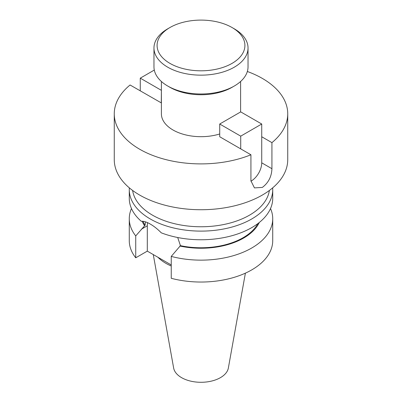 <?xml version="1.0" encoding="UTF-8"?>
<svg xmlns="http://www.w3.org/2000/svg" width="402" height="402" viewBox="0 0 402 402"><rect width="100%" height="100%" fill="white"/><g stroke="black" fill="none" stroke-linecap="round" stroke-linejoin="round"><path stroke-width="0.6" d="M234.26 28.798L232.054 27.527L234.255 28.798A47.034 27.155 180 0 1 234.26 28.798A47.034 27.155 180 0 1 248.034 47.999L248.034 66.838A47.034 27.155 180 0 1 234.26 86.038L232.054 87.314A43.913 25.356 180 0 1 169.945 87.314L167.745 86.038A47.034 27.155 180 0 1 167.74 86.038A47.034 27.155 180 0 1 153.966 66.838L153.966 47.999A47.034 27.155 180 0 1 167.74 28.798L169.945 27.527A43.913 25.356 180 0 1 232.054 27.527L232.054 27.527A43.913 25.356 180 0 1 232.054 63.38A43.913 25.356 180 0 1 169.945 63.38A43.913 25.356 180 0 1 169.945 27.527M234.26 86.038A47.034 27.155 180 0 1 167.745 86.038L169.945 87.314M248.034 47.999A47.034 27.155 180 0 1 219 73.089A47.034 27.155 180 0 1 167.745 67.199A47.034 27.155 180 0 1 153.966 47.999M247.341 71.486A86.737 50.079 180 0 1 262.335 78.41A86.737 50.079 180 0 1 287.737 113.816A86.737 50.079 180 0 1 271.928 142.64L271.928 168.709C271.611 176.614 268.41 182.855 262.335 187.422L254.456 187.9L250.923 180.835L250.923 154.77A86.737 50.079 180 0 1 139.665 149.227A86.737 50.079 180 0 1 114.263 113.816A86.737 50.079 180 0 1 130.072 84.993L161.393 102.947M269.37 190.468A68.611 39.612 180 0 1 224.577 224.351A68.611 39.612 180 0 1 152.484 215.16A68.611 39.612 180 0 1 132.63 190.468M272.656 187.87A71.727 41.411 180 0 1 272.727 189.699A71.727 41.411 180 0 1 228.452 227.959A71.727 41.411 180 0 1 150.283 218.979A71.727 41.411 180 0 1 129.273 189.699A71.727 41.411 180 0 1 129.343 187.87M219.718 133.972A39.607 22.869 180 0 1 172.996 129.987A39.607 22.869 180 0 1 161.393 113.816L161.393 81.485M270.526 208.543A71.727 41.411 180 0 1 272.727 218.728L272.727 240.627A71.727 41.411 180 0 1 171.242 278.305L171.242 256.411L180.443 245.657L177.709 237.522M272.727 189.699L272.727 198.352A71.727 41.411 180 0 1 234.879 234.853A71.727 41.411 180 0 1 161.277 232.833C157.639 229.125 153.976 226.205 150.283 224.075C146.655 221.974 143.65 221.05 141.278 221.286A71.727 41.411 180 0 1 129.273 198.352L129.273 189.699M171.242 266.013A49.506 28.582 180 0 1 165.991 263.385A49.506 28.582 180 0 1 157.926 257.26M245.391 273.154L228.351 368.051A27.497 15.874 180 0 1 210.196 381.377A27.497 15.874 180 0 1 181.558 377.639A27.497 15.874 180 0 1 173.649 368.051L153.273 254.577M287.737 113.816L287.737 159.654A86.737 50.079 180 0 1 234.195 205.919A86.737 50.079 180 0 1 139.665 195.06A86.737 50.079 180 0 1 114.263 159.654L114.263 113.816M250.923 154.77L219.718 136.75L219.718 124.017L240.723 111.892L261.727 124.017L240.723 136.147L219.718 124.017M261.727 136.75L271.928 142.64M171.242 264.948L147.303 251.129L135.735 257.808A71.727 41.411 180 0 1 129.273 240.627L129.273 218.728A71.727 41.411 180 0 1 131.474 208.543M272.727 218.728A71.727 41.411 180 0 1 171.242 256.411M145.459 221.854L145.092 225.251L135.735 235.914L135.735 257.808M135.735 235.914A71.727 41.411 180 0 1 129.273 218.728M259.28 222.497A60.38 34.858 180 0 1 179.81 246.024M144.459 225.612A60.38 34.858 180 0 1 142.177 221.246M145.092 225.251A59.566 34.391 180 0 1 143.037 221.301M257.888 223.577A59.566 34.391 180 0 1 180.443 245.657M147.529 222.658A25.105 14.492 -120 0 0 147.303 225.793L147.303 251.129M250.928 181.176A14.854 8.573 120 0 0 251.225 181.011A14.854 8.573 120 0 0 261.727 162.82L261.727 124.017M240.723 136.147L240.723 148.876M161.393 90.214L161.277 103.012M154.298 70.059L140.273 78.154L161.277 90.279M140.273 78.154L140.273 90.887M141.288 229.266L147.303 225.793M271.928 168.709L261.727 162.82M240.607 81.485L240.607 111.957"/></g></svg>
